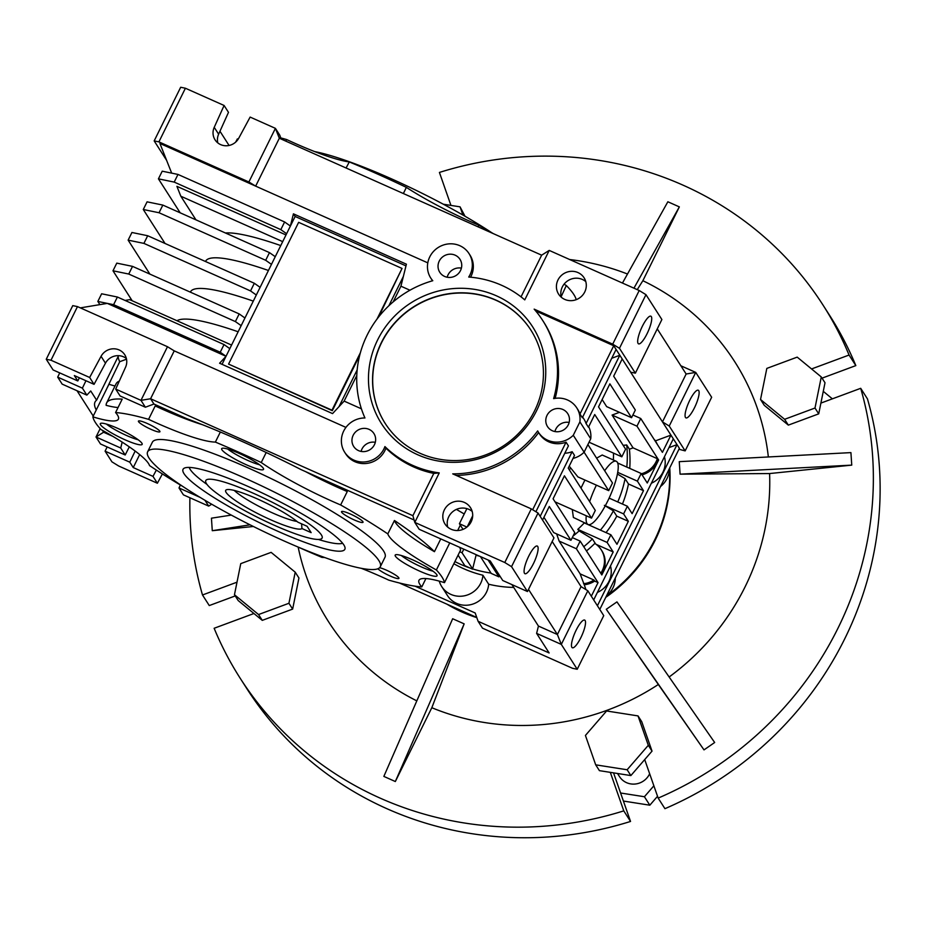 <?xml version="1.0" encoding="UTF-8"?>
<svg xmlns="http://www.w3.org/2000/svg" width="925" height="925" viewBox="0 0 925 925"><rect width="100%" height="100%" fill="white"/><g stroke="black" fill="none" stroke-linecap="round" stroke-linejoin="round"><path stroke-width="1.39" d="M253.785 493.453A64.877 10.036 26.3 0 1 322.108 538.061A64.877 10.036 26.3 0 1 274.101 525.18A64.877 10.036 26.3 0 1 205.778 480.572A64.877 10.036 26.3 0 1 253.785 493.453M270.62 519.757A42.677 6.602 26.3 0 1 226.105 489.949A42.677 6.602 26.3 0 1 257.266 498.887A42.677 6.602 26.3 0 1 297.908 522.186L307.1 526.29L311.158 532.638L301.966 528.533A42.677 6.602 26.3 0 1 270.62 519.757M234.233 490.423A38.931 6.024 -153.7 0 0 272.875 513.086A38.931 6.024 -153.7 0 0 296.994 521.446M301.55 523.816L301.966 528.533M446.925 604.164A145.977 139.698 -32.6 0 0 461.98 612.015A145.977 139.698 -32.6 0 0 476.826 617.646M449.55 605.343A145.977 139.698 -32.6 0 0 461.598 611.425A145.977 139.698 -32.6 0 0 474.236 616.339M627.497 274.031A241.136 230.753 -32.6 0 0 569.696 259.532M298.151 547.08A241.136 230.753 -32.6 0 0 416.817 700.872M395.333 781.532L464.153 623.866L452.66 618.744L383.852 776.41L395.333 781.532L431.825 707.718A241.136 230.753 -32.6 0 0 658.334 684.488L606.291 609.286L704.006 749.886L714.667 742.497L616.952 601.897L606.291 609.286M811.56 368.948L849.058 355.038A346.031 331.127 -32.6 0 0 823.019 305.077L829.794 315.656A346.031 331.127 147.4 0 1 855.833 365.606L822.048 378.152M823.019 305.077A346.031 331.127 -32.6 0 0 683.066 185.173A346.031 331.127 -32.6 0 0 439.421 172.432L450.949 205.408M849.058 355.038L855.833 365.606M649.651 773.751A17.297 16.558 147.4 0 1 626.56 782.666A17.297 16.558 147.4 0 1 619.565 776.676L617.518 773.485M630.862 775.578L652.032 751.123L641.753 721.731L638.03 715.915L606.592 710.978L585.421 735.444L595.7 764.836L599.423 770.652L630.862 775.578L627.138 769.762L648.309 745.307L652.032 751.123M820.903 403.092L825.007 382.765L821.284 376.949L797.2 357.131L766.825 368.404L760.535 399.484L764.258 405.312L788.343 425.118L818.718 413.857L820.903 403.092L860.701 388.315A346.031 331.127 -32.6 0 1 658.172 798.102L664.936 808.681A346.031 331.127 147.4 0 0 867.465 398.895L860.701 388.315M644.702 759.587L658.172 798.102M465.032 216.265L460.049 206.842L443.318 204.217M189.914 497.743A346.031 331.127 -32.6 0 0 202.494 594.983L236.997 582.183M292.647 609.089L298.937 577.998L295.214 572.182L271.118 552.364L240.754 563.637L234.464 594.729L238.188 600.545L262.272 620.363L292.647 609.089L288.924 603.273L295.214 572.182M253.936 613.506L214.137 628.272A346.031 331.127 -32.6 0 0 240.176 678.233A346.031 331.127 -32.6 0 0 623.774 810.867L610.303 772.352M704.006 749.886L658.334 684.488M231.285 515.098L211.443 518.185L212.276 530.696L253.369 526.487M768.351 456.962A241.136 230.753 -32.6 0 0 642.863 280.714L679.343 206.888L667.862 201.766L622.456 283.05M851.752 465.125L850.919 452.614L679.262 461.656L680.083 474.167L769.6 473.554L851.752 465.125L680.083 474.167M669.145 676.984A241.136 230.753 -32.6 0 0 769.6 473.554M613.553 772.872L630.538 821.446A346.031 331.127 147.4 0 1 246.952 688.813L240.176 678.233M235.227 595.931L209.27 605.563L202.494 594.983M606.407 596.024A145.977 139.698 -32.6 0 0 669.457 468.466M642.863 280.714L637.244 289.641M679.343 206.888L633.949 288.172M212.276 530.696L250.039 524.822M431.825 707.718L464.153 623.866M630.538 821.446L623.774 810.867M605.771 597.33A145.977 139.698 -32.6 0 0 669.758 467.865M234.464 594.729L258.549 614.547L262.272 620.363M258.549 614.547L288.924 603.273M253.346 613.726L253.462 613.113M462.916 215.051L460.049 206.842M760.535 399.484L784.62 419.303L788.343 425.118M784.62 419.303L814.994 408.029L818.718 413.857M814.994 408.029L821.284 376.949M595.7 764.836L627.138 769.762M648.309 745.307L638.03 715.915M823.273 391.344L832.373 398.837M657.536 796.286L649.824 805.201L623.415 801.05M653.871 785.799L644.413 796.737L620.594 793.003M649.824 805.201L644.413 796.737M417.822 454.799A89.748 85.886 147.4 0 1 377.643 339.891A89.748 85.886 147.4 0 1 496.401 295.815A89.748 85.886 147.4 0 1 536.569 410.735A89.748 85.886 147.4 0 1 417.822 454.799M420.123 453.308A86.511 82.776 147.4 0 1 385.135 423.326A86.511 82.776 147.4 0 1 394.906 322.64A86.511 82.776 147.4 0 1 495.858 300.058A86.511 82.776 147.4 0 1 530.846 330.04A86.511 82.776 147.4 0 1 521.076 430.738A86.511 82.776 147.4 0 1 420.123 453.308M249.819 487.244A90.257 13.967 -153.7 0 0 183.925 468.362A90.257 13.967 -153.7 0 0 278.078 531.389A90.257 13.967 -153.7 0 0 345.083 548.016A90.257 13.967 -153.7 0 0 249.819 487.244M206.98 484.411A86.511 13.389 26.3 0 1 189.197 467.426M419.777 571.176A23.356 3.619 26.3 0 1 395.172 555.116A23.356 3.619 26.3 0 1 412.458 559.752A23.356 3.619 26.3 0 1 437.051 575.812A23.356 3.619 26.3 0 1 419.777 571.176M401.277 555.497A21.622 3.342 -153.7 0 0 421.395 566.921A21.622 3.342 -153.7 0 0 433.039 571.199M246.258 464.732A23.356 3.619 26.3 0 1 221.665 448.671A23.356 3.619 26.3 0 1 238.951 453.308A23.356 3.619 26.3 0 1 263.544 469.368A23.356 3.619 26.3 0 1 246.258 464.732M227.77 449.064A21.622 3.342 -153.7 0 0 247.888 460.477A21.622 3.342 -153.7 0 0 259.532 464.755M124.898 439.733A23.356 3.619 26.3 0 1 100.305 423.673A23.356 3.619 26.3 0 1 117.579 428.31A23.356 3.619 26.3 0 1 142.172 444.37A23.356 3.619 26.3 0 1 124.898 439.733M106.398 424.055A21.622 3.342 -153.7 0 0 126.517 435.478A21.622 3.342 -153.7 0 0 138.16 439.757M243.633 477.589A129.766 20.072 26.3 0 1 380.267 566.817A129.766 20.072 26.3 0 1 284.252 541.044A129.766 20.072 26.3 0 1 147.618 451.828A129.766 20.072 26.3 0 1 243.633 477.589M147.618 451.828L152.347 442.243A129.766 20.072 26.3 0 1 248.363 468.015A129.766 20.072 26.3 0 1 385.008 557.232L380.267 566.817M314.662 151.584A129.766 20.072 26.3 0 1 391.31 178.768A129.766 20.072 26.3 0 1 491.672 232.649M577.986 272.574A15.135 14.488 -32.6 0 0 560.319 276.529A15.135 14.488 -32.6 0 0 558.607 294.15A15.135 14.488 -32.6 0 0 564.724 299.399A15.135 14.488 -32.6 0 0 582.392 295.445A15.135 14.488 -32.6 0 0 584.103 277.824A15.135 14.488 -32.6 0 0 577.986 272.574M585.791 281.593A15.135 14.488 -32.6 0 0 582.38 279.454A15.135 14.488 -32.6 0 0 566.262 281.905A15.135 14.488 -32.6 0 0 561.325 297.26M217.803 142.889A13.84 13.251 -32.6 0 1 218.635 134.206L228.487 112.353L224.093 105.473L214.23 127.338A13.84 13.251 -32.6 0 0 215.039 139.814A13.84 13.251 -32.6 0 0 220.636 144.612A13.84 13.251 -32.6 0 0 238.719 138.253L250.132 117.082L275.407 128.355L279.327 138.241L541.645 255.173L549.219 250.409L639.21 290.519L645.974 294.67L661.884 319.53L635.382 373.157L619.461 348.297L612.708 344.158L639.21 290.519M464.385 502.437A15.135 14.488 -32.6 0 0 446.717 506.391A15.135 14.488 -32.6 0 0 445.006 524.012A15.135 14.488 -32.6 0 0 451.123 529.25A15.135 14.488 -32.6 0 0 468.79 525.308A15.135 14.488 -32.6 0 0 470.501 507.686A15.135 14.488 -32.6 0 0 464.385 502.437M472.189 511.444A15.135 14.488 -32.6 0 0 468.778 509.317A15.135 14.488 -32.6 0 0 452.66 511.756A15.135 14.488 -32.6 0 0 447.723 527.111M571.87 647.327A15.135 3.723 114 0 0 572.332 647.743A15.135 3.723 114 0 0 581.397 636.527A15.135 3.723 114 0 0 585.12 620.502A15.135 3.723 114 0 0 584.658 620.085A15.135 3.723 114 0 0 575.604 631.301A15.135 3.723 114 0 0 571.87 647.327M685.471 417.464A15.135 3.723 114 0 0 685.934 417.88A15.135 3.723 114 0 0 694.999 406.676A15.135 3.723 114 0 0 698.733 390.651A15.135 3.723 114 0 0 698.271 390.223A15.135 3.723 114 0 0 689.206 401.438A15.135 3.723 114 0 0 685.471 417.464M638.077 343.429A15.135 3.723 114 0 0 638.539 343.846A15.135 3.723 114 0 0 647.593 332.63A15.135 3.723 114 0 0 651.327 316.604A15.135 3.723 114 0 0 650.865 316.188A15.135 3.723 114 0 0 641.811 327.404A15.135 3.723 114 0 0 638.077 343.429M524.475 573.28A15.135 3.723 114 0 0 524.938 573.708A15.135 3.723 114 0 0 533.991 562.493A15.135 3.723 114 0 0 537.726 546.467A15.135 3.723 114 0 0 537.263 546.051A15.135 3.723 114 0 0 528.21 557.255A15.135 3.723 114 0 0 524.475 573.28M373.665 433.154A12.002 11.482 -32.6 0 0 357.42 430.449A12.002 11.482 -32.6 0 0 353.94 446.833A12.002 11.482 -32.6 0 0 370.185 449.538A12.002 11.482 -32.6 0 0 373.665 433.154M375.319 442.312A12.002 11.482 -32.6 0 0 361.097 451.423M450.648 277.384A12.002 11.482 -32.6 0 0 460.002 259.347A12.002 11.482 -32.6 0 0 449.122 254.236A12.002 11.482 -32.6 0 0 439.78 272.285A12.002 11.482 -32.6 0 0 450.648 277.384M461.402 268.134A12.002 11.482 -32.6 0 0 447.18 277.246M547.01 415.383A12.002 11.482 -32.6 0 0 558.168 431.721A12.002 11.482 -32.6 0 0 567.742 413.648A12.002 11.482 -32.6 0 0 547.01 415.383M569.153 422.436A12.002 11.482 -32.6 0 0 554.931 431.547M586.265 515.768A34.607 8.498 114 0 0 587.017 523.527A34.607 8.498 114 0 0 588.08 524.487A34.607 8.498 114 0 0 608.777 498.853A34.607 8.498 114 0 0 617.31 462.234A34.607 8.498 114 0 0 616.258 461.274L602.21 455.007L596.602 458.176M584.935 480.052L580.993 488.076M572.286 509.536L573.384 517.445L588.08 524.487M616.258 461.274A34.607 8.498 114 0 0 604.673 470.767M596.382 485.151A34.607 8.498 114 0 0 589.653 501.616M531.285 508.889L538.049 513.04L511.548 566.667L527.458 591.526L502.761 580.518L490.227 560.943L419.187 529.285L414.793 522.405L504.784 562.516L531.285 508.889L452.73 473.866A101.646 97.264 147.4 0 0 537.668 430.923A22.709 21.726 -32.6 0 0 538.512 432.368L539.529 433.952A22.709 21.726 -32.6 0 0 548.71 441.815A22.709 21.726 -32.6 0 0 566.054 442.185L568.424 445.885L535.899 511.71M538.512 432.368A22.709 21.726 -32.6 0 0 547.692 440.231A22.709 21.726 -32.6 0 0 573.28 435.27L579.906 421.869A22.709 21.726 -32.6 0 0 576.761 407.879A22.709 21.726 -32.6 0 0 553.624 398.629A101.646 97.264 147.4 0 0 542.721 320.501L543.727 322.085A101.646 97.264 147.4 0 1 555.162 398.351M549.219 250.409L524.764 299.885A101.646 97.264 147.4 0 0 501.604 285.282A101.646 97.264 147.4 0 0 468.721 277.037A22.709 21.726 -32.6 0 0 469.01 253.566A22.709 21.726 -32.6 0 0 438.172 247.518A22.709 21.726 -32.6 0 0 430.761 278.055A22.709 21.726 -32.6 0 0 432.784 280.714A101.646 97.264 147.4 0 0 364.947 417.973A22.709 21.726 -32.6 0 0 344.528 429.512A22.709 21.726 -32.6 0 0 344.678 452.244L345.696 453.828A22.709 21.726 -32.6 0 0 354.876 461.691A22.709 21.726 -32.6 0 0 385.933 448.163A101.646 97.264 147.4 0 0 433.802 473.403L439.248 472.918A101.646 97.264 147.4 0 1 384.916 446.578L385.933 448.163M344.678 452.244A22.709 21.726 -32.6 0 0 353.87 460.107A22.709 21.726 -32.6 0 0 384.916 446.578M225.411 232.973A162.199 25.091 26.3 0 1 280.749 245.576M268.435 270.482A162.199 25.091 -153.7 0 0 205.627 261.232L205.489 261.498M190.342 292.15L190.481 291.872A162.199 25.091 26.3 0 1 253.288 301.122M176.999 320.744A162.199 25.091 26.3 0 1 238.141 331.774M456.43 509.397L464.234 513.988M285.813 141.143L286.646 139.548A188.527 29.172 -153.7 0 0 280.749 137.906M403.381 193.545L406.341 187.37A188.527 29.172 -153.7 0 0 377.377 173.981A188.527 29.172 -153.7 0 0 349.28 161.944A86.129 13.32 26.3 0 1 294.913 143.317A86.129 13.32 26.3 0 1 286.646 139.548M151.052 429.362A12.002 1.862 26.3 0 1 138.415 421.118A12.002 1.862 26.3 0 1 147.295 423.5A12.002 1.862 26.3 0 1 159.933 431.744A12.002 1.862 26.3 0 1 151.052 429.362M354.148 519.896A12.002 1.862 26.3 0 1 341.51 511.641A12.002 1.862 26.3 0 1 350.39 514.023A12.002 1.862 26.3 0 1 363.028 522.278A12.002 1.862 26.3 0 1 354.148 519.896M379.632 567.696A12.002 1.862 26.3 0 1 386.303 570.112A12.002 1.862 26.3 0 1 398.941 578.368A12.002 1.862 26.3 0 1 390.061 575.986A12.002 1.862 26.3 0 1 377.909 568.759M220.347 432.021L215.375 442.081A86.511 13.389 26.3 0 1 156.753 423.072A86.511 13.389 26.3 0 1 148.578 419.337A188.157 29.114 -153.7 0 0 115.579 412.538A86.511 13.389 26.3 0 1 118.4 419.164A86.511 13.389 26.3 0 1 92.858 416.84A195.718 30.282 -153.7 0 0 100.964 429.512A86.511 13.389 26.3 0 1 149.538 465.587A188.157 29.114 -153.7 0 0 182.849 486.481M148.578 419.337L155.203 405.936A86.511 13.389 -153.7 0 0 163.378 409.659A86.511 13.389 -153.7 0 0 202.459 424.702M305.528 471.6A86.511 13.389 -153.7 0 0 339.244 488.053A86.511 13.389 -153.7 0 0 347.268 491.545L340.643 504.958A86.511 13.389 26.3 0 1 332.618 501.466A86.511 13.389 26.3 0 1 261.243 462.523A195.718 30.282 -153.7 0 0 238.037 451.886A195.718 30.282 -153.7 0 0 215.375 442.081M385.205 423.43A86.511 82.776 147.4 0 1 395.079 322.802A86.511 82.776 147.4 0 1 495.997 300.278A86.511 82.776 147.4 0 1 530.915 330.144M376.995 319.113L402.04 268.435L298.636 222.335L228.579 364.092L331.983 410.18L360.403 352.679M388.858 305.759L403.369 276.413L406.41 264.192L293.433 213.837L290.392 226.058L295.133 216.473L405.983 265.891M286.611 233.713L290.392 226.058L284.623 221.965L280.83 229.631L286.611 233.713L260.098 287.351L254.329 283.27L147.688 235.736L143.907 243.391L250.536 290.924L254.329 283.27M222.046 364.334L260.098 287.351M361.409 408.815L344.135 401.115L338.989 406.665L357.166 369.884M228.579 364.092L332.318 410.7L359.698 355.316M378.672 316.917L402.04 268.435M606.58 595.688A22.558 21.587 -32.6 0 0 615.322 577.998M660.543 486.504A22.558 21.587 -32.6 0 0 669.284 468.813M542.721 320.501A101.646 97.264 147.4 0 0 534.153 309.135L612.708 344.158M126.378 358.542A13.84 13.251 -32.6 0 0 105.462 363.19L101.068 356.31A13.84 13.251 -32.6 0 1 112.723 348.817A13.84 13.251 -32.6 0 1 124.748 354.749A13.84 13.251 -32.6 0 1 125.557 367.225L115.694 389.078L120.1 395.958L145.375 407.22L153.955 404.04L150.578 398.756L412.897 515.688L414.793 522.405L439.248 472.918M459.667 547.322A195.718 30.282 26.3 0 1 460.592 550.074L444.497 582.646A195.718 30.282 -153.7 0 0 436.38 569.973A86.511 13.389 26.3 0 1 387.818 533.898A188.157 29.114 -153.7 0 0 340.643 504.958M449.758 542.906L436.38 569.973M297.838 546.941A195.718 30.282 -153.7 0 0 321.981 557.405A86.511 13.389 26.3 0 1 324.848 557.567M115.001 386.014A86.511 13.389 26.3 0 1 108.953 384.28L92.858 416.84M266.203 452.498L261.243 462.523M440.762 538.893L434.449 551.682A188.157 29.114 26.3 0 0 394.443 520.486L387.818 533.898M335.659 485.035A188.157 29.114 26.3 0 1 347.268 491.545M394.443 520.486A86.511 13.389 -153.7 0 0 434.449 551.682M155.203 405.936A188.157 29.114 26.3 0 1 164.419 408.7M119.302 381.077A188.157 29.114 -153.7 0 0 116.088 383.817L106.629 402.965A188.157 29.114 26.3 0 1 122.204 399.137L115.579 412.538M118.053 407.52A86.511 13.389 -153.7 0 1 106.132 405.335A188.157 29.114 26.3 0 1 106.629 402.965M361.27 568.308A86.511 13.389 26.3 0 1 388.778 580.137A188.157 29.114 -153.7 0 0 421.777 586.936A86.511 13.389 26.3 0 1 418.956 580.322A86.511 13.389 26.3 0 1 444.497 582.646M425.928 578.553L421.777 586.936M576.194 299.677A188.527 29.172 -153.7 0 0 566.308 285.513A86.129 13.32 26.3 0 1 564.065 284.183M561.174 296.659L566.308 285.513M493.407 233.678A188.527 29.172 -153.7 0 0 478.884 225.238A86.129 13.32 26.3 0 1 406.341 187.37M478.086 226.845L478.884 225.238M346.077 168.003L349.28 161.944M235.621 142.161L237.39 138.889A86.129 13.32 26.3 0 0 238.222 139.108M105.832 390.581L119.73 361.71L126.528 359.189M102.34 430.275L103.588 432.229L96.015 437.005L100.49 443.977L125.187 454.984L120.724 448.012L96.015 437.005L100.166 428.622M86.858 395.125L82.394 388.142L57.697 377.134L62.16 384.118L86.858 395.125L90.719 390.963L96.605 400.155A198.968 30.779 -153.7 0 0 95.044 402.005A198.968 30.779 -153.7 0 0 96.258 409.96M105.092 451.169L111.937 461.853L118.689 466.003L157.377 483.243L152.972 476.363L133.246 467.576L129.789 462.176L105.092 451.169L107.138 446.948M158.903 141.872L154.174 140.901L180.676 87.262L185.405 88.233L158.903 141.872L248.894 181.982L275.407 128.355L279.801 135.223L281.142 139.062M224.093 105.473L185.405 88.233M115.694 389.078L140.97 400.352L167.483 346.713L77.48 306.603L50.979 360.23L89.656 377.481L94.061 384.349L74.335 375.562L77.793 380.95L53.095 369.942L46.25 359.258L72.763 305.632L77.48 306.603M145.375 407.22L140.97 400.352L150.578 398.756L174.235 350.864L345.938 427.396M403.369 276.413L400.93 286.195L409.96 290.219M427.801 262.862L255.658 186.133L279.327 138.241M180.178 212.808L158.429 178.849L162.222 171.183L171.68 173.137L159.921 143.456L255.658 186.133L248.894 181.982M80.348 307.875L107.3 303.388L226.024 356.31L219.595 363.236L332.561 413.602L338.989 406.665M118.18 356.483A198.968 30.779 -153.7 0 0 119.73 361.71M479.613 556.214A104.745 100.235 147.4 0 1 476.063 555.208L475.843 554.538M458.083 555.15L464.801 565.649L469.923 567.996A116.781 111.752 147.4 0 1 454.915 561.567M582.658 417.083L583.872 418.979A22.709 21.726 -32.6 0 1 586.068 423.546L588.439 427.257L594.729 414.516L621.82 456.823L625.601 449.157L598.521 406.85L609.876 383.863L631.544 417.707L635.336 410.053L613.668 376.197L622.19 358.958L630.653 372.185L635.382 373.157M617.727 472.374L637.394 481.15L641.175 473.484L647.269 483L658.635 460.014L657.351 458.684A22.558 21.587 147.4 0 1 641.383 473.797M642.054 474.86A22.558 21.587 -32.6 0 0 658.033 459.748M631.544 417.707L606.65 406.618L602.129 399.542M629.752 468.385A116.781 111.752 -32.6 0 0 629.416 449.215L626.711 444.983L623.161 445.341M629.416 449.215L633.07 447.862L612.072 415.071L619.472 412.33M654.461 439.918L654.669 439.849A22.558 21.587 147.4 0 1 655.166 440.589A22.558 21.587 147.4 0 1 656.646 443.329M655.362 440.901L670.937 435.12L679.401 448.336L599.782 609.448M678.95 449.261L685.147 450.891L669.237 426.043L662.473 421.892L670.937 435.12L662.416 452.36L640.747 418.505L636.967 426.171L658.635 460.014M657.259 328.884L686.142 374.012L662.473 421.892L630.653 372.185M657.351 458.684L633.07 447.862M569.21 466.142L577.928 476.918L608.696 490.643L612.489 482.977L587.895 444.555M570.367 468.258A91.91 87.956 147.4 0 1 569.395 469.969M595.642 543.981L592.405 538.917L579.131 530.892A104.745 100.235 147.4 0 1 573.049 536.084M579.131 530.892L577.778 529.366L607.101 542.443L613.194 551.959L601.828 574.945L580.16 541.102L576.379 548.756L598.047 582.611L594.648 581.097A22.558 21.587 -32.6 0 1 584.253 584.75L580.137 573.87L559.139 541.079L576.379 548.756M606.037 532.615A116.781 111.752 147.4 0 0 616.778 516.162L628.341 521.307L616.975 544.293L610.882 534.777L584.265 522.914A104.19 99.703 147.4 0 1 577.778 529.366M613.518 453.123A104.745 100.235 147.4 0 1 613.344 459.979M617.414 474.016L625.08 478.676A116.781 111.752 147.4 0 1 617.738 501.951M616.778 516.162L613.391 510.866A116.781 111.752 147.4 0 1 600.429 530.118M613.391 510.866L604.372 505.339M609.124 498.113L627.381 506.241L632.122 513.653L643.488 490.666L628.468 483.972A116.781 111.752 147.4 0 1 622.456 504.044M625.08 478.676L628.468 483.972M542.559 520.081L549.288 506.461L570.956 540.304L553.728 532.615L543.923 517.306M552.179 541.507L581.062 586.623L587.826 590.774L603.736 615.634L577.223 669.261L572.494 668.289L482.503 628.168L478.098 621.299L549.138 652.957L536.616 633.394L561.313 644.401L577.223 669.261M585.953 589.63L584.253 584.75M556.642 533.922L559.139 541.079M601.447 574.344A22.558 21.587 -32.6 0 0 601.886 550.826L601.204 549.774A22.558 21.587 147.4 0 1 600.776 573.292M596.22 544.397L613.194 551.959M586.473 550.953A116.781 111.752 147.4 0 0 594.821 543.426A22.558 21.587 147.4 0 1 601.204 549.774M570.956 540.304L574.749 532.638L553.081 498.795L564.435 475.808L591.526 518.116L595.307 510.45L568.227 468.142L574.518 455.401L572.147 451.701L540.188 516.37M626.711 444.983A116.781 111.752 147.4 0 1 626.803 467.067M657.317 444.382A22.558 21.587 -32.6 0 0 655.848 441.653L655.166 440.589M592.405 538.917A116.781 111.752 147.4 0 1 583.756 546.721M125.037 300.44L129.708 299.654L231.574 345.071M491.013 573.072A116.781 111.752 147.4 0 1 472.64 568.898L462.026 552.757L459.76 551.751M472.64 568.898L476.063 555.208M463.795 549.161L462.026 552.757M469.923 567.996L472.513 569.153M586.068 423.546L619.819 355.258L622.19 358.958M611.737 358.264L619.819 355.258L616.096 349.442L582.345 417.73L579.975 414.03A22.709 21.726 -32.6 0 0 577.778 409.463L576.761 407.879M579.975 414.03L613.726 345.742L616.096 349.442M535.725 310.973L613.726 345.742M538.639 432.565A101.646 97.264 147.4 0 1 456.245 475.438M153.955 404.04L186.665 418.62A198.968 30.779 -153.7 0 1 301.238 469.692L414.111 520M282.692 241.633L180.826 196.216L195.95 219.838M564.805 453.227A22.709 21.726 -32.6 0 0 572.147 451.701M538.049 513.04L553.959 537.887L527.458 591.526M668.948 447.631L677.031 444.636L597.411 605.748M285.998 234.95L176.906 186.33L180.826 196.216M651.362 483.232A22.558 21.587 -32.6 0 0 664.439 456.765M597.4 592.416A22.558 21.587 -32.6 0 0 610.477 565.938M399.415 582.993L476.768 617.472M593.688 599.932L673.308 438.82M591.318 596.232L598.047 582.611M412.897 515.688L433.802 473.403M470.582 277.188A22.709 21.726 -32.6 0 0 470.027 255.161L469.01 253.566M521.041 296.867L541.645 255.173M532.673 509.733L566.054 442.185M356.784 375.515L344.135 401.115M400.93 286.195L393.171 301.885M513.699 587.421A116.781 111.752 147.4 0 1 488.678 584.23A22.558 21.587 -32.6 0 1 471.669 604.43A22.558 21.587 -32.6 0 1 447.469 595.55L441.711 586.554A22.558 21.587 147.4 0 1 439.248 581.12M415.036 586.173L475.196 612.986L478.098 621.299M219.965 131.246L229.076 145.468M118.585 355.674L96.605 400.155M82.394 388.142L85.967 380.742M79.377 377.805L77.793 380.95M156.36 470.085L152.972 476.363M200.02 497.338L179.011 487.972L180.352 485.001M139.675 454.568L133.246 467.576M105.462 363.19L94.061 384.349M50.979 360.23L46.25 359.258M179.011 487.972L183.416 494.852L208.692 506.114L204.957 500.298M122.181 442.127L120.724 448.012M103.588 432.229L112.827 436.346M511.548 566.667L504.784 562.516M77.029 390.743L93.24 416.065M536.616 633.394L538.442 626.063L511.883 584.577M538.442 626.063L557.393 634.515L528.51 589.398M587.826 590.774L561.313 644.401L557.393 634.515L581.062 586.623M208.692 506.114L211.698 504.217M685.147 450.891L711.66 397.264L695.739 372.405L669.237 426.043M680.881 365.78L695.739 372.405L686.142 374.012M154.174 140.901L166.581 160.279M167.483 346.713L174.235 350.864M59.732 372.902L57.697 377.134M101.068 356.31L89.656 377.481M157.377 483.243L162.384 473.947M645.974 294.67L619.461 348.297M637.394 481.15L643.488 490.666M627.381 506.241L623.6 513.907L628.341 521.307M610.882 534.777L607.101 542.443M129.303 446.856L125.187 454.984M129.789 462.176L135.166 451.053M488.678 584.23L482.919 575.234A116.781 111.752 147.4 0 1 453.84 563.73M466.917 527.065L459.413 523.723L463.02 529.366M480.457 556.596L491.244 573.431L498.899 576.853L499.558 575.523M488.123 560.007L498.899 576.853M466.882 508.623L459.413 523.723M472.698 515.768L467.241 526.811M149.885 274.112L128.136 240.142L131.928 232.487L147.688 235.736M256.317 295.017L250.536 290.924M128.136 240.142L143.907 243.391M165.032 243.46L143.282 209.501L159.054 212.75L265.683 260.283L271.464 264.365M143.282 209.501L147.075 201.835L162.835 205.084L269.476 252.617L275.245 256.699M269.476 252.617L265.683 260.283M159.054 212.75L162.835 205.084M171.68 173.137L177.982 174.432L284.623 221.965M158.429 178.849L174.201 182.098L177.982 174.432M174.201 182.098L280.83 229.631M244.952 318.003L239.182 313.91L132.541 266.377L128.748 274.043L235.389 321.576L239.182 313.91M132.183 300.764L112.989 270.794L116.781 263.128L132.541 266.377M241.171 325.658L235.389 321.576M112.989 270.794L128.748 274.043M99.888 304.626L97.842 301.446L113.602 304.683L220.242 352.217L224.035 344.562L117.394 297.029L113.602 304.683M117.394 297.029L101.634 293.78L97.842 301.446M229.805 348.644L224.035 344.562M226.024 356.31L220.242 352.217M573.038 458.407A22.709 21.726 -32.6 0 0 584.114 452.198L590.74 438.785A22.709 21.726 -32.6 0 0 588.693 426.726M584.114 452.198L573.28 435.27M590.74 438.785L579.906 421.869M482.919 575.234A22.558 21.587 147.4 0 1 465.911 595.446A22.558 21.587 147.4 0 1 441.711 586.554M580.137 573.87L593.966 580.033A22.558 21.587 147.4 0 1 583.571 583.698M593.966 580.033L594.648 581.097M605.297 505.755L623.6 513.907M584.103 452.209L608.696 490.643M591.526 518.116L555.035 501.847M572.298 537.598L580.16 541.102M617.703 463.02L641.175 473.484M621.82 456.823L589.052 442.208M612.072 415.071L636.967 426.171M632.885 415.001L640.747 418.505M293.433 213.837L295.133 216.473M342.62 543.252A86.511 13.389 26.3 0 1 318.327 539.437M218.635 134.206L214.23 127.338M460.326 525.134L457.667 530.511M432.518 280.795L430.761 278.055"/></g></svg>
